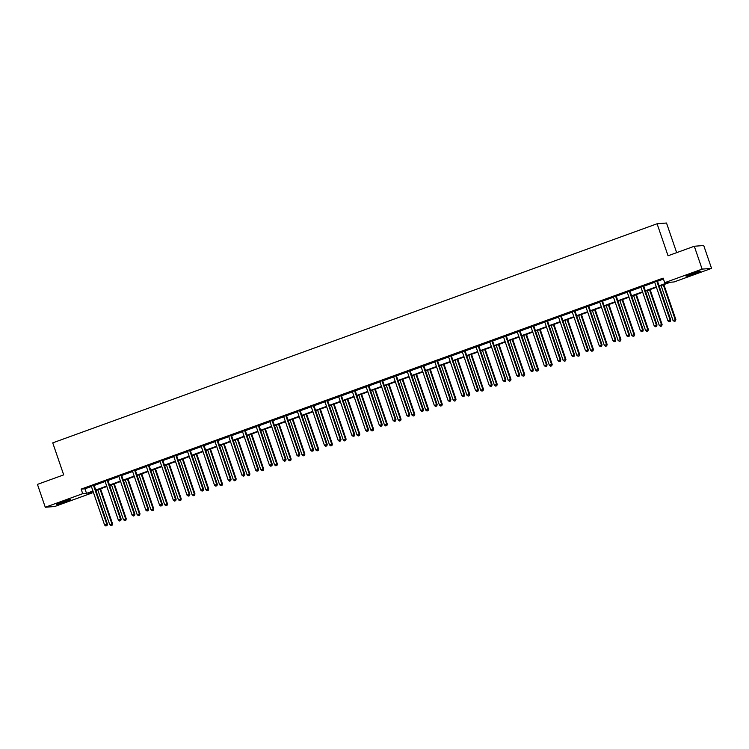 <?xml version="1.0" encoding="UTF-8"?>
<svg xmlns="http://www.w3.org/2000/svg" width="749" height="749" viewBox="0 0 749 749"><rect width="100%" height="100%" fill="white"/><g stroke="black" fill="none" stroke-linecap="round" stroke-linejoin="round"><path stroke-width="1.12" d="M61.652 502.083A7.556 0.515 -18.9 0 1 70.79 499.48A7.556 0.515 -18.9 0 1 65.631 501.774A7.556 0.515 -18.9 0 1 56.493 504.377A7.556 0.515 -18.9 0 1 61.652 502.083M691.196 273.853A7.556 0.515 -18.9 0 1 700.334 271.25A7.556 0.515 -18.9 0 1 695.175 273.544A7.556 0.515 -18.9 0 1 686.037 276.147A7.556 0.515 -18.9 0 1 691.196 273.853M676.665 252.647L666.516 223.024L657.088 223.764L52.739 442.865L63.693 474.875L37.45 484.388L45.277 507.251L82.708 493.685L86.528 493.376L92.96 491.044M657.088 223.764L668.042 255.774L694.295 246.252L703.723 245.513L711.55 268.376L674.119 281.942L670.299 282.251L659.214 286.268M91.809 491.971L92.136 492.936L54.705 506.511L45.277 507.251M659.054 285.818L668.511 282.392L664.691 282.691L663.127 278.113L81.145 489.106L84.965 488.807L91.397 486.476A0.964 0.936 -94.5 0 0 91.209 486.138L91.106 486.017M94.187 485.464L105.132 481.495M107.931 480.484L118.876 476.514A0.964 0.936 -94.5 0 0 118.688 476.177L118.585 476.055M121.666 475.503L132.61 471.533M135.41 470.522L146.355 466.552A0.964 0.936 -94.5 0 0 146.167 466.215L146.064 466.093M149.145 465.541L160.089 461.571M162.889 460.56L173.834 456.59M176.624 455.579L187.568 451.61A0.964 0.936 -94.5 0 0 187.381 451.263L187.287 451.151M190.368 450.598L201.312 446.629M204.102 445.618L215.047 441.648A0.964 0.936 -94.5 0 0 214.86 441.301L214.766 441.189M217.847 440.637L228.791 436.667M231.581 435.656L242.526 431.686M245.326 430.675L256.27 426.705A0.964 0.936 -94.5 0 0 256.083 426.359L255.98 426.247M259.06 425.694L270.005 421.724M272.805 420.713L283.749 416.744A0.964 0.936 -94.5 0 0 283.553 416.397L283.459 416.285M286.539 415.732L297.484 411.763M300.283 410.752L311.228 406.782M314.018 405.771L324.963 401.801A0.964 0.936 -94.5 0 0 324.776 401.455L324.673 401.342M327.753 400.79L338.707 396.82M341.497 395.8L352.442 391.839A0.964 0.936 -94.5 0 0 352.255 391.493L352.152 391.381M355.232 390.819L366.177 386.858M368.976 385.838L379.921 381.878M382.711 380.857L393.656 376.897A0.964 0.936 -94.5 0 0 393.468 376.55L393.375 376.438M396.455 375.876L407.4 371.916M410.19 370.895L421.135 366.935A0.964 0.936 -94.5 0 0 420.947 366.589L420.854 366.476M423.934 365.915L434.879 361.954M437.669 360.934L448.614 356.973M451.413 355.953L462.358 351.983A0.964 0.936 -94.5 0 0 462.17 351.646L462.067 351.534M465.148 350.972L476.092 347.002M478.892 345.991L489.837 342.021A0.964 0.936 -94.5 0 0 489.649 341.684L489.546 341.572M492.627 341.01L503.571 337.041M506.371 336.029L517.316 332.06A0.964 0.936 -94.5 0 0 517.128 331.723L517.025 331.61M520.106 331.049L531.05 327.079A0.964 0.936 -94.5 0 0 530.863 326.742L530.769 326.63M533.85 326.068L544.795 322.098M547.585 321.087L558.529 317.117A0.964 0.936 -94.5 0 0 558.342 316.78L558.248 316.668M561.329 316.106L572.273 312.136M575.063 311.125L586.008 307.156A0.964 0.936 -94.5 0 0 585.821 306.818L585.727 306.706M588.808 306.144L599.752 302.175A0.964 0.936 -94.5 0 0 599.556 301.838L599.462 301.725M602.542 301.164L613.487 297.194M616.287 296.183L627.231 292.213A0.964 0.936 -94.5 0 0 627.035 291.876L626.941 291.754M630.021 291.202L640.966 287.232M643.756 286.221L654.71 282.251A0.964 0.936 -94.5 0 0 654.514 281.914L654.42 281.793M657.5 281.24L663.455 279.077M657.491 280.866L654.532 281.933M643.747 285.846L640.798 286.914M630.012 290.827L627.053 291.895M616.268 295.808L613.319 296.876M602.533 300.789L599.584 301.856M588.789 305.77L585.84 306.837M575.054 310.751L571.983 311.687M561.319 315.732L558.361 316.799M547.575 320.712L544.626 321.78M533.84 325.693L530.882 326.761M520.096 330.674L517.147 331.741M506.361 335.655L503.403 336.722M492.617 340.636L489.668 341.703M478.883 345.617L475.924 346.684M465.138 350.598L462.189 351.665M451.404 355.578L448.445 356.655M437.659 360.559L434.589 361.495M423.925 365.54L420.966 366.617M410.18 370.521L407.231 371.598M396.446 375.502L393.487 376.578M382.702 380.483L379.752 381.559M368.967 385.463L366.008 386.54M355.223 390.444L352.273 391.521M341.488 395.425L338.529 396.502M327.744 400.406L324.794 401.483M314.009 405.387L311.05 406.464M300.265 410.368L297.203 411.304M286.53 415.349L283.581 416.425M272.786 420.329L269.837 421.406M259.051 425.31L256.102 426.387M245.316 430.291L242.358 431.368M231.572 435.272L228.623 436.349M217.837 440.262L214.879 441.33M204.093 445.243L201.144 446.31M190.358 450.224L187.4 451.291M176.614 455.205L173.665 456.272M162.879 460.186L159.809 461.112M149.135 465.166L146.186 466.234M135.4 470.147L132.33 471.074M121.656 475.128L118.707 476.195M107.922 480.109L104.963 481.176M94.177 485.09L91.228 486.157M694.295 246.252L702.122 269.116L711.55 268.376M81.145 489.106L82.708 493.685M664.691 282.691L702.122 269.116M95.741 490.043L106.704 486.064M109.485 485.062L120.439 481.083M123.22 480.081L134.183 476.102M136.964 475.1L147.918 471.121M150.699 470.119L161.662 466.14M164.443 465.138L175.397 461.159M178.178 460.158L189.132 456.178M191.922 455.167L202.876 451.198M205.657 450.186L216.611 446.217M219.401 445.206L230.355 441.236M233.136 440.225L244.09 436.255M246.88 435.244L257.834 431.274M260.615 430.263L271.569 426.293M274.359 425.282L285.313 421.312M288.093 420.301L299.048 416.332M301.838 415.321L312.792 411.351M315.572 410.34L326.527 406.37M329.317 405.359L340.271 401.389M343.051 400.378L354.005 396.408M356.796 395.397L367.75 391.427M370.53 390.416L381.484 386.447M384.274 385.435L395.229 381.466M398.009 380.455L408.963 376.485M411.744 375.474L422.708 371.504M425.488 370.493L436.442 366.523M439.223 365.512L450.186 361.542M452.967 360.531L463.921 356.561M466.702 355.55L477.665 351.581M480.446 350.569L491.4 346.6M494.181 345.589L505.135 341.619M507.925 340.608L518.879 336.638M521.66 335.627L532.614 331.657M535.404 330.646L546.358 326.676M549.139 325.665L560.093 321.696M562.883 320.684L573.837 316.715M576.618 315.704L587.572 311.734M590.362 310.723L601.316 306.753M604.097 305.742L615.051 301.772M617.841 300.761L628.795 296.791M631.576 295.78L642.53 291.81M645.32 290.799L656.274 286.83M93.119 491.503L88.316 493.235L92.136 492.936M656.424 287.279L645.469 291.249M642.689 292.26L631.735 296.229M628.945 297.241L617.991 301.21M615.21 302.221L604.256 306.191M601.466 307.202L590.512 311.172M587.731 312.183L576.777 316.153M573.987 317.164L563.033 321.134M560.252 322.145L549.298 326.115M546.508 327.126L535.554 331.095M532.773 332.107L521.819 336.076M519.029 337.087L508.075 341.057M505.294 342.068L494.34 346.038M491.55 347.049L480.596 351.019M477.815 352.03L466.861 356M464.08 357.011L453.117 360.981M450.336 361.992L439.382 365.961M436.601 366.973L425.638 370.942M422.857 371.953L411.903 375.923M409.123 376.934L398.159 380.904M395.378 381.915L384.424 385.885M381.644 386.896L370.689 390.866M367.899 391.877L356.945 395.847M354.165 396.858L343.211 400.827M340.421 401.839L329.466 405.808M326.686 406.819L315.732 410.789M312.942 411.8L301.987 415.77M299.207 416.781L288.253 420.751M285.463 421.762L274.508 425.732M271.728 426.743L260.774 430.712M257.984 431.724L247.03 435.693M244.249 436.704L233.295 440.684M230.505 441.685L219.551 445.664M216.77 446.666L205.816 450.645M203.026 451.647L192.072 455.626M189.291 456.628L178.337 460.607M175.547 461.609L164.593 465.588M161.812 466.59L150.858 470.569M148.077 471.57L137.114 475.549M134.333 476.551L123.379 480.53M120.598 481.532L109.635 485.511M106.854 486.522L95.9 490.492M84.965 488.807L86.528 493.376M656.854 280.912L656.845 281.072A0.964 0.936 -94.5 0 0 656.901 281.427L670.112 320.02L667.911 320.825L654.701 282.233M657.5 280.678L657.482 281.015A0.964 0.936 -94.5 0 0 657.538 281.381L670.748 319.973L669.166 321.752L670.046 321.433M670.308 321.415L670.748 319.973M667.911 320.825L669.166 321.752M661.086 285.584L673.005 320.422L675.851 319.57L663.867 284.583M675.149 321.031L674.269 321.358L675.401 321.012L675.214 319.626L663.286 284.789M674.269 321.358L673.005 320.422M675.851 319.57L675.401 321.012M688.397 274.92A7.509 0.506 161.1 0 0 697.722 271.737M696.954 271.953L689.136 274.63M67.41 500.182L59.592 502.86M58.853 503.159A7.509 0.506 161.1 0 0 65.369 501.044A7.509 0.506 161.1 0 0 68.178 499.967M643.11 285.893L643.11 286.052A0.964 0.936 -94.5 0 0 643.157 286.418L656.377 325L654.167 325.806L640.957 287.213A0.964 0.936 -94.5 0 0 640.779 286.895L640.676 286.773M643.756 285.659L643.747 285.996A0.964 0.936 -94.5 0 0 643.794 286.361L657.013 324.954L655.431 326.742L656.311 326.414M656.564 326.395L657.013 324.954M654.167 325.806L655.431 326.742M629.375 290.874L629.366 291.033A0.964 0.936 -94.5 0 0 629.422 291.398L642.633 329.981L640.432 330.786L627.222 292.194M630.021 290.64L630.003 290.977A0.964 0.936 -94.5 0 0 630.059 291.342L643.269 329.935L641.687 331.723L642.567 331.395M642.829 331.376L643.269 329.935M640.432 330.786L641.687 331.723M647.342 290.565L659.27 325.403L662.107 324.551L650.123 289.563M661.404 326.012L660.524 326.339L661.667 325.993L661.47 324.607L649.542 289.769M660.524 326.339L659.27 325.403M662.107 324.551L661.667 325.993M633.607 295.546L645.526 330.384L648.372 329.532L636.388 294.544M647.67 331.002L646.79 331.32L647.922 330.974L647.735 329.588L635.807 294.75M646.79 331.32L645.526 330.384M648.372 329.532L647.922 330.974M615.631 295.855L615.631 296.014A0.964 0.936 -94.5 0 0 615.678 296.379L628.898 334.962L626.698 335.767L613.478 297.175A0.964 0.936 -94.5 0 0 613.3 296.857L613.206 296.735M616.277 295.621L616.268 295.958A0.964 0.936 -94.5 0 0 616.315 296.323L629.534 334.915L627.952 336.704L628.832 336.376M629.085 336.357L629.534 334.915M626.698 335.767L627.952 336.704M601.896 300.836L601.887 300.995A0.964 0.936 -94.5 0 0 601.943 301.36L615.154 339.952L612.954 340.748L599.743 302.156M602.542 300.602L602.524 300.939A0.964 0.936 -94.5 0 0 602.58 301.304L615.79 339.896L614.208 341.684L615.098 341.357M615.35 341.338L615.79 339.896M612.954 340.748L614.208 341.684M588.152 305.817L588.152 305.976A0.964 0.936 -94.5 0 0 588.199 306.341L601.419 344.933L599.219 345.729L585.999 307.137M588.798 305.583L588.789 305.92A0.964 0.936 -94.5 0 0 588.845 306.285L602.056 344.877L600.473 346.665L601.353 346.338M601.606 346.319L602.056 344.877M599.219 345.729L600.473 346.665M619.863 300.527L631.791 335.365L634.628 334.513L622.644 299.525M633.926 335.983L633.045 336.301L634.188 335.955L633.991 334.569L622.063 299.731M633.045 336.301L631.791 335.365M634.628 334.513L634.188 335.955M606.128 305.508L618.047 340.346L620.893 339.494L608.909 304.506M620.191 340.964L619.311 341.282L620.444 340.935L620.256 339.55L608.328 304.712M619.311 341.282L618.047 340.346M620.893 339.494L620.444 340.935M592.384 310.489L604.312 345.326L607.149 344.474L595.174 309.487M606.447 345.944L605.567 346.263L606.709 345.916L606.512 344.531L594.584 309.693M605.567 346.263L604.312 345.326M607.149 344.474L606.709 345.916M574.417 310.798L574.408 310.957A0.964 0.936 -94.5 0 0 574.464 311.322L587.675 349.914L585.475 350.71L572.264 312.118A0.964 0.936 -94.5 0 0 572.086 311.799M575.063 310.563L575.045 310.901A0.964 0.936 -94.5 0 0 575.101 311.266L588.311 349.858L586.739 351.646L587.619 351.328M587.871 351.3L588.311 349.858M585.475 350.71L586.739 351.646M578.649 315.469L590.577 350.307L593.414 349.455L581.43 314.468M592.712 350.925L591.832 351.244L592.965 350.897L592.777 349.511L580.85 314.674M591.832 351.244L590.577 350.307M593.414 349.455L592.965 350.897M560.673 315.778L560.673 315.938A0.964 0.936 -94.5 0 0 560.729 316.303L573.94 354.895L571.74 355.691L558.52 317.099M561.319 315.544L561.31 315.881A0.964 0.936 -94.5 0 0 561.366 316.247L574.577 354.839L572.994 356.627L573.874 356.309M574.127 356.281L574.577 354.839M571.74 355.691L572.994 356.627M564.905 320.46L576.833 355.288L579.67 354.436L567.695 319.449M578.977 355.906L578.088 356.224L579.23 355.878L579.033 354.492L567.105 319.654M578.088 356.224L576.833 355.288M579.67 354.436L579.23 355.878M546.939 320.759L546.929 320.918A0.964 0.936 -94.5 0 0 546.985 321.284L560.196 359.876L557.996 360.672L544.785 322.079A0.964 0.936 -94.5 0 0 544.607 321.761L544.504 321.649M547.585 320.525L547.566 320.862A0.964 0.936 -94.5 0 0 547.622 321.227L560.832 359.82L559.26 361.608L560.14 361.29M560.392 361.261L560.832 359.82M557.996 360.672L559.26 361.608M551.17 325.441L563.098 360.269L565.935 359.417L553.951 324.429M565.233 360.887L564.353 361.205L565.486 360.859L565.298 359.473L553.371 324.635M564.353 361.205L563.098 360.269M565.935 359.417L565.486 360.859M533.204 325.74L533.194 325.899A0.964 0.936 -94.5 0 0 533.251 326.264L546.461 364.857L544.261 365.652L531.041 327.06M533.84 325.506L533.831 325.843A0.964 0.936 -94.5 0 0 533.887 326.208L547.098 364.8L545.515 366.589L546.396 366.27M546.648 366.242L547.098 364.8M544.261 365.652L545.515 366.589M537.426 330.421L549.354 365.25L552.191 364.398L540.216 329.41M551.498 365.868L550.618 366.186L551.751 365.849L551.554 364.454L539.626 329.616M550.618 366.186L549.354 365.25M552.191 364.398L551.751 365.849M519.46 330.721L519.45 330.88A0.964 0.936 -94.5 0 0 519.506 331.245L532.717 369.837L530.517 370.633L517.306 332.041M520.106 330.487L520.087 330.824A0.964 0.936 -94.5 0 0 520.143 331.189L533.354 369.781L531.781 371.57L532.661 371.251M532.914 371.223L533.354 369.781M530.517 370.633L531.781 371.57M523.691 335.402L535.619 370.231L538.456 369.379L526.472 334.391M537.754 370.849L536.874 371.167L538.007 370.83L537.819 369.435L525.892 334.597M536.874 371.167L535.619 370.231M538.456 369.379L538.007 370.83M505.725 335.702L505.715 335.861A0.964 0.936 -94.5 0 0 505.772 336.226L518.982 374.818L516.782 375.614L503.562 337.022A0.964 0.936 -94.5 0 0 503.384 336.704L503.291 336.591M506.361 335.468L506.352 335.805A0.964 0.936 -94.5 0 0 506.408 336.17L519.619 374.762L518.036 376.55L518.917 376.232M519.169 376.204L519.619 374.762M516.782 375.614L518.036 376.55M509.947 340.383L521.875 375.212L524.712 374.36L512.737 339.372M524.019 375.829L523.139 376.148L524.272 375.811L524.075 374.416L512.147 339.578M523.139 376.148L521.875 375.212M524.712 374.36L524.272 375.811M491.981 340.683L491.971 340.842A0.964 0.936 -94.5 0 0 492.027 341.207L505.238 379.799L503.038 380.595L489.827 342.003M492.627 340.458L492.608 340.786A0.964 0.936 -94.5 0 0 492.664 341.151L505.875 379.743L504.302 381.531L505.182 381.213M505.435 381.185L505.875 379.743M503.038 380.595L504.302 381.531M496.213 345.364L508.14 380.192L510.977 379.34L498.993 344.353M510.275 380.81L509.395 381.129L510.528 380.792L510.341 379.397L498.413 344.559M509.395 381.129L508.14 380.192M510.977 379.34L510.528 380.792M478.246 345.663L478.237 345.823A0.964 0.936 -94.5 0 0 478.293 346.188L491.503 384.78L489.303 385.576L476.083 346.984A0.964 0.936 -94.5 0 0 475.905 346.665L475.812 346.553M478.883 345.439L478.873 345.766A0.964 0.936 -94.5 0 0 478.929 346.132L492.14 384.724L490.558 386.512L491.438 386.194M491.69 386.175L492.14 384.724M489.303 385.576L490.558 386.512M482.468 350.345L494.396 385.173L497.233 384.321L485.258 349.334M496.54 385.791L495.66 386.109L496.793 385.772L496.596 384.377L484.678 349.54M495.66 386.109L494.396 385.173M497.233 384.321L496.793 385.772M464.502 350.644L464.492 350.804A0.964 0.936 -94.5 0 0 464.549 351.169L477.759 389.761L475.559 390.557L462.348 351.964M465.148 350.42L465.138 350.747A0.964 0.936 -94.5 0 0 465.185 351.112L478.396 389.705L476.823 391.493L477.703 391.175M477.956 391.156L478.396 389.705M475.559 390.557L476.823 391.493M468.734 355.326L480.661 390.154L483.498 389.302L471.514 354.314M482.796 390.772L481.916 391.09L483.049 390.753L482.862 389.358L470.934 354.52M481.916 391.09L480.661 390.154M483.498 389.302L483.049 390.753M450.767 355.635L450.758 355.784A0.964 0.936 -94.5 0 0 450.814 356.149L464.024 394.742L461.824 395.538L448.614 356.945A0.964 0.936 -94.5 0 0 448.426 356.627L448.333 356.515M451.404 355.401L451.394 355.728A0.964 0.936 -94.5 0 0 451.45 356.093L464.661 394.686L463.079 396.474L463.959 396.155M464.221 396.137L464.661 394.686M461.824 395.538L463.079 396.474M454.989 360.306L466.917 395.135L469.754 394.283L457.779 359.295M469.061 395.753L468.181 396.071L469.314 395.734L469.117 394.339L457.199 359.501M468.181 396.071L466.917 395.135M469.754 394.283L469.314 395.734M437.023 360.615L437.023 360.765A0.964 0.936 -94.5 0 0 437.07 361.13L450.28 399.723L448.08 400.518L434.869 361.926A0.964 0.936 -94.5 0 0 434.692 361.608M437.669 360.381L437.659 360.718A0.964 0.936 -94.5 0 0 437.706 361.074L450.926 399.666L449.344 401.455L450.224 401.136M450.477 401.118L450.926 399.666M448.08 400.518L449.344 401.455M441.255 365.287L453.182 400.116L456.019 399.264L444.035 364.276M455.317 400.734L454.437 401.052L455.57 400.715L455.383 399.32L443.455 364.482M454.437 401.052L453.182 400.116M456.019 399.264L455.57 400.715M423.288 365.596L423.279 365.746A0.964 0.936 -94.5 0 0 423.335 366.111L436.545 404.703L434.345 405.499L421.135 366.907M423.934 365.362L423.915 365.699A0.964 0.936 -94.5 0 0 423.971 366.055L437.182 404.647L435.6 406.435L436.48 406.117M436.742 406.098L437.182 404.647M434.345 405.499L435.6 406.435M427.51 370.268L439.438 405.097L442.275 404.254L430.301 369.257M441.582 405.715L440.702 406.033L441.835 405.696L441.638 404.301L429.72 369.463M440.702 406.033L439.438 405.097M442.275 404.254L441.835 405.696M409.544 370.577L409.544 370.727A0.964 0.936 -94.5 0 0 409.591 371.092L422.811 409.684L420.601 410.48L407.39 371.888A0.964 0.936 -94.5 0 0 407.213 371.57L407.11 371.457M410.19 370.343L410.18 370.68A0.964 0.936 -94.5 0 0 410.227 371.036L423.447 409.628L421.865 411.416L422.745 411.098M422.998 411.079L423.447 409.628M420.601 410.48L421.865 411.416M413.776 375.249L425.704 410.077L428.54 409.235L416.556 374.238M427.838 410.695L426.958 411.014L428.091 410.677L427.904 409.282L415.976 374.444M426.958 411.014L425.704 410.077M428.54 409.235L428.091 410.677M395.809 375.558L395.8 375.708A0.964 0.936 -94.5 0 0 395.856 376.073L409.066 414.665L406.866 415.461L393.656 376.869M396.455 375.324L396.436 375.661A0.964 0.936 -94.5 0 0 396.493 376.026L409.703 414.609L408.121 416.397L409.001 416.079M409.263 416.06L409.703 414.609M406.866 415.461L408.121 416.397M400.032 380.23L411.959 415.058L414.806 414.216L402.822 379.219M414.103 415.676L413.223 415.995L414.356 415.658L414.16 414.263L402.241 379.425M413.223 415.995L411.959 415.058M414.806 414.216L414.356 415.658M382.065 380.539L382.065 380.689A0.964 0.936 -94.5 0 0 382.112 381.054L395.332 419.646L393.122 420.442L379.912 381.85A0.964 0.936 -94.5 0 0 379.734 381.531L379.631 381.419M382.711 380.305L382.702 380.642A0.964 0.936 -94.5 0 0 382.748 381.007L395.968 419.59L394.386 421.378L395.266 421.06M395.519 421.041L395.968 419.59M393.122 420.442L394.386 421.378M386.297 385.211L398.225 420.039L401.061 419.197L389.077 384.2M400.359 420.657L399.479 420.975L400.621 420.638L400.425 419.243L388.497 384.415M399.479 420.975L398.225 420.039M401.061 419.197L400.621 420.638M368.33 385.52L368.321 385.669A0.964 0.936 -94.5 0 0 368.377 386.035L381.587 424.627L379.387 425.423L366.177 386.83A0.964 0.936 -94.5 0 0 365.989 386.512L365.896 386.4M368.976 385.286L368.957 385.623A0.964 0.936 -94.5 0 0 369.014 385.988L382.224 424.58L380.642 426.359L381.522 426.041M381.784 426.022L382.224 424.58M379.387 425.423L380.642 426.359M372.562 390.192L384.48 425.02L387.327 424.177L375.343 389.18M386.624 425.638L385.744 425.956L386.877 425.619L386.69 424.224L374.762 389.396M385.744 425.956L384.48 425.02M387.327 424.177L386.877 425.619M354.586 390.501L354.586 390.65A0.964 0.936 -94.5 0 0 354.633 391.015L367.853 429.608L365.643 430.403L352.433 391.811M355.232 390.266L355.223 390.603A0.964 0.936 -94.5 0 0 355.269 390.969L368.489 429.561L366.907 431.34L367.787 431.021M368.04 431.003L368.489 429.561M365.643 430.403L366.907 431.34M358.818 395.172L370.746 430.001L373.582 429.158L361.598 394.161M372.88 430.619L372 430.937L373.142 430.6L372.946 429.205L361.018 394.377M372 430.937L370.746 430.001M373.582 429.158L373.142 430.6M340.851 395.481L340.842 395.631A0.964 0.936 -94.5 0 0 340.898 395.996L354.108 434.589L351.908 435.384L338.698 396.792A0.964 0.936 -94.5 0 0 338.511 396.474L338.417 396.361M341.497 395.247L341.478 395.584A0.964 0.936 -94.5 0 0 341.535 395.949L354.745 434.542L353.163 436.321L354.043 436.002M354.305 435.984L354.745 434.542M351.908 435.384L353.163 436.321M345.083 400.153L357.001 434.982L359.848 434.139L347.864 399.142M359.146 435.6L358.265 435.918L359.398 435.581L359.211 434.186L347.283 399.357M358.265 435.918L357.001 434.982M359.848 434.139L359.398 435.581M327.107 400.462L327.107 400.612A0.964 0.936 -94.5 0 0 327.154 400.977L340.374 439.569L338.164 440.365L324.954 401.773M327.753 400.228L327.744 400.565A0.964 0.936 -94.5 0 0 327.79 400.93L341.01 439.523L339.428 441.301L340.308 440.983M340.561 440.964L341.01 439.523M338.164 440.365L339.428 441.301M331.339 405.134L343.267 439.963L346.104 439.12L334.12 404.123M345.401 440.581L344.521 440.899L345.663 440.562L345.467 439.167L333.539 404.338M344.521 440.899L343.267 439.963M346.104 439.12L345.663 440.562M313.372 405.443L313.363 405.593A0.964 0.936 -94.5 0 0 313.419 405.958L326.63 444.55L324.429 445.346L311.219 406.754A0.964 0.936 -94.5 0 0 311.032 406.435L310.938 406.323M314.018 405.209L314 405.546A0.964 0.936 -94.5 0 0 314.056 405.911L327.266 444.503L325.684 446.282L326.564 445.964M326.826 445.945L327.266 444.503M324.429 445.346L325.684 446.282M317.604 410.115L329.523 444.943L332.369 444.101L320.385 409.104M331.667 445.561L330.786 445.88L331.919 445.543L331.732 444.148L319.804 409.319M330.786 445.88L329.523 444.943M332.369 444.101L331.919 445.543M299.628 410.424L299.628 410.574A0.964 0.936 -94.5 0 0 299.675 410.939L312.895 449.531L310.695 450.327L297.475 411.735A0.964 0.936 -94.5 0 0 297.297 411.416M300.274 410.19L300.265 410.527A0.964 0.936 -94.5 0 0 300.312 410.892L313.531 449.484L311.949 451.263L312.829 450.945M313.082 450.926L313.531 449.484M310.695 450.327L311.949 451.263M303.86 415.096L315.788 449.924L318.625 449.082L306.641 414.085M317.922 450.542L317.042 450.861L318.185 450.524L317.988 449.128L306.06 414.3M317.042 450.861L315.788 449.924M318.625 449.082L318.185 450.524M285.893 415.405L285.884 415.555A0.964 0.936 -94.5 0 0 285.94 415.92L299.151 454.512L296.95 455.308L283.74 416.716M286.539 415.171L286.521 415.508A0.964 0.936 -94.5 0 0 286.577 415.873L299.787 454.465L298.205 456.244L299.094 455.926M299.347 455.907L299.787 454.465M296.95 455.308L298.205 456.244M290.125 420.077L302.044 454.905L304.89 454.063L292.906 419.066M304.188 455.523L303.308 455.841L304.44 455.504L304.253 454.109L292.325 419.281M303.308 455.841L302.044 454.905M304.89 454.063L304.44 455.504M272.149 420.386L272.149 420.535A0.964 0.936 -94.5 0 0 272.196 420.901L285.416 459.493L283.216 460.289L269.996 421.696A0.964 0.936 -94.5 0 0 269.818 421.378L269.724 421.266M272.795 420.152L272.786 420.489A0.964 0.936 -94.5 0 0 272.842 420.854L286.052 459.446L284.47 461.225L285.35 460.907M285.603 460.888L286.052 459.446M283.216 460.289L284.47 461.225M276.381 425.058L288.309 459.886L291.146 459.043L279.171 424.046M290.443 460.504L289.563 460.822L290.706 460.485L290.509 459.09L278.581 424.262M289.563 460.822L288.309 459.886M291.146 459.043L290.706 460.485M258.414 425.366L258.405 425.516A0.964 0.936 -94.5 0 0 258.461 425.881L271.672 464.474L269.471 465.269L256.261 426.677M259.06 425.132L259.042 425.469A0.964 0.936 -94.5 0 0 259.098 425.835L272.308 464.427L270.735 466.206L271.615 465.887M271.868 465.869L272.308 464.427M269.471 465.269L270.735 466.206M262.646 430.038L274.574 464.867L277.411 464.024L265.427 429.027M276.709 465.485L275.829 465.803L276.961 465.466L276.774 464.071L264.846 429.243M275.829 465.803L274.574 464.867M277.411 464.024L276.961 465.466M244.67 430.347L244.67 430.497A0.964 0.936 -94.5 0 0 244.726 430.862L257.937 469.454L255.737 470.25L242.517 431.658A0.964 0.936 -94.5 0 0 242.339 431.34L242.245 431.227M245.316 430.113L245.307 430.45A0.964 0.936 -94.5 0 0 245.363 430.815L258.574 469.408L256.991 471.187L257.871 470.868M258.124 470.849L258.574 469.408M255.737 470.25L256.991 471.187M248.902 435.019L260.83 469.848L263.667 469.005L251.692 434.008M262.974 470.466L262.084 470.784L263.227 470.447L263.03 469.052L251.102 434.223M262.084 470.784L260.83 469.848M263.667 469.005L263.227 470.447M230.935 435.328L230.926 435.478A0.964 0.936 -94.5 0 0 230.982 435.843L244.193 474.435L241.993 475.231L228.782 436.639A0.964 0.936 -94.5 0 0 228.604 436.321L228.501 436.208M231.581 435.094L231.563 435.431A0.964 0.936 -94.5 0 0 231.619 435.796L244.829 474.389L243.256 476.167L244.137 475.849M244.389 475.83L244.829 474.389M241.993 475.231L243.256 476.167M235.167 440L247.095 474.829L249.932 473.986L237.948 438.989M249.23 475.446L248.35 475.765L249.483 475.428L249.295 474.033L237.367 439.204M248.35 475.765L247.095 474.829M249.932 473.986L249.483 475.428M217.201 440.309L217.191 440.459A0.964 0.936 -94.5 0 0 217.247 440.824L230.458 479.416L228.258 480.212L215.038 441.62M217.837 440.075L217.828 440.412A0.964 0.936 -94.5 0 0 217.884 440.777L231.095 479.369L229.512 481.148L230.392 480.83M230.645 480.811L231.095 479.369M228.258 480.212L229.512 481.148M221.423 444.981L233.351 479.809L236.188 478.967L224.213 443.97M235.495 480.427L234.615 480.746L235.748 480.409L235.551 479.014L223.623 444.185M234.615 480.746L233.351 479.809M236.188 478.967L235.748 480.409M203.456 445.29L203.447 445.44A0.964 0.936 -94.5 0 0 203.503 445.805L216.714 484.397L214.514 485.193L201.303 446.601A0.964 0.936 -94.5 0 0 201.125 446.282L201.022 446.17M204.102 445.056L204.084 445.393A0.964 0.936 -94.5 0 0 204.14 445.758L217.35 484.35L215.778 486.129L216.658 485.811M216.91 485.792L217.35 484.35M214.514 485.193L215.778 486.129M207.688 449.962L219.616 484.79L222.453 483.948L210.469 448.951M221.751 485.408L220.871 485.726L222.004 485.389L221.816 483.994L209.889 449.166M220.871 485.726L219.616 484.79M222.453 483.948L222.004 485.389M189.722 450.271L189.712 450.421A0.964 0.936 -94.5 0 0 189.769 450.786L202.979 489.378L200.779 490.174L187.559 451.581M190.358 450.037L190.349 450.374A0.964 0.936 -94.5 0 0 190.405 450.739L203.616 489.331L202.033 491.11L202.913 490.792M203.166 490.773L203.616 489.331M200.779 490.174L202.033 491.11M193.944 454.943L205.872 489.771L208.709 488.928L196.734 453.931M208.016 490.389L207.136 490.707L208.269 490.37L208.072 488.975L196.144 454.147M207.136 490.707L205.872 489.771M208.709 488.928L208.269 490.37M175.978 455.252L175.968 455.401A0.964 0.936 -94.5 0 0 176.024 455.767L189.235 494.359L187.035 495.155L173.824 456.562A0.964 0.936 -94.5 0 0 173.646 456.244L173.543 456.132M176.624 455.018L176.605 455.355A0.964 0.936 -94.5 0 0 176.661 455.72L189.872 494.312L188.299 496.091L189.179 495.772M189.431 495.754L189.872 494.312M187.035 495.155L188.299 496.091M180.209 459.923L192.137 494.761L194.974 493.909L182.99 458.912M194.272 495.37L193.392 495.688L194.525 495.351L194.337 493.956L182.41 459.128M193.392 495.688L192.137 494.761M194.974 493.909L194.525 495.351M162.243 460.232L162.233 460.382A0.964 0.936 -94.5 0 0 162.29 460.747L175.5 499.34L173.3 500.135L160.08 461.543A0.964 0.936 -94.5 0 0 159.902 461.225M162.879 459.998L162.87 460.335A0.964 0.936 -94.5 0 0 162.926 460.701L176.137 499.293L174.554 501.072L175.435 500.753M175.687 500.735L176.137 499.293M173.3 500.135L174.554 501.072M166.465 464.904L178.393 499.742L181.23 498.89L169.255 463.893M180.537 500.351L179.657 500.669L180.79 500.332L180.593 498.937L168.675 464.108M179.657 500.669L178.393 499.742M181.23 498.89L180.79 500.332M148.499 465.213L148.489 465.363A0.964 0.936 -94.5 0 0 148.545 465.728L161.756 504.32L159.556 505.116L146.345 466.533M149.145 464.979L149.135 465.316A0.964 0.936 -94.5 0 0 149.182 465.681L162.393 504.274L160.82 506.052L161.7 505.734M161.953 505.715L162.393 504.274M159.556 505.116L160.82 506.052M152.73 469.885L164.658 504.723L167.495 503.871L155.511 468.874M166.793 505.332L165.913 505.65L167.046 505.313L166.858 503.918L154.931 469.089M165.913 505.65L164.658 504.723M167.495 503.871L167.046 505.313M134.764 470.194L134.754 470.344A0.964 0.936 -94.5 0 0 134.811 470.709L148.021 509.301L145.821 510.097L132.61 471.514A0.964 0.936 -94.5 0 0 132.423 471.196M135.4 469.96L135.391 470.297A0.964 0.936 -94.5 0 0 135.447 470.662L148.658 509.254L147.076 511.033L147.956 510.715M148.218 510.696L148.658 509.254M145.821 510.097L147.076 511.033M138.986 474.866L150.914 509.704L153.751 508.852L141.776 473.855M153.058 510.312L152.178 510.631L153.311 510.294L153.114 508.899L141.196 474.07M152.178 510.631L150.914 509.704M153.751 508.852L153.311 510.294M121.02 475.175L121.02 475.325A0.964 0.936 -94.5 0 0 121.066 475.69L134.277 514.282L132.077 515.078L118.866 476.495M121.666 474.941L121.656 475.278A0.964 0.936 -94.5 0 0 121.703 475.643L134.923 514.235L133.341 516.014L134.221 515.696M134.474 515.677L134.923 514.235M132.077 515.078L133.341 516.014M125.252 479.847L137.179 514.685L140.016 513.833L128.032 478.836M139.314 515.293L138.434 515.612L139.567 515.275L139.38 513.88L127.452 479.051M138.434 515.612L137.179 514.685M140.016 513.833L139.567 515.275M107.285 480.156L107.276 480.306A0.964 0.936 -94.5 0 0 107.332 480.671L120.542 519.263L118.342 520.068L105.132 481.476A0.964 0.936 -94.5 0 0 104.944 481.158L104.851 481.036M107.931 479.922L107.912 480.259A0.964 0.936 -94.5 0 0 107.968 480.624L121.179 519.216L119.597 520.995L120.477 520.677M120.739 520.658L121.179 519.216M118.342 520.068L119.597 520.995M111.507 484.828L123.435 519.666L126.272 518.814L114.297 483.817M125.579 520.274L124.699 520.592L125.832 520.255L125.635 518.86L113.717 484.032M124.699 520.592L123.435 519.666M126.272 518.814L125.832 520.255M93.541 485.137L93.541 485.286A0.964 0.936 -94.5 0 0 93.588 485.652L106.807 524.244L104.598 525.049L91.387 486.457M94.187 484.903L94.177 485.24A0.964 0.936 -94.5 0 0 94.224 485.605L107.444 524.197L105.862 525.976L106.742 525.658M106.995 525.639L107.444 524.197M104.598 525.049L105.862 525.976M97.773 489.809L109.7 524.646L112.537 523.794L100.553 488.797M111.835 525.255L110.955 525.573L112.088 525.236L111.901 523.841L99.973 489.013M110.955 525.573L109.7 524.646M112.537 523.794L112.088 525.236M656.845 281.072L657.482 281.015M656.901 281.427L657.538 281.381M643.11 286.052L643.747 285.996M643.157 286.418L643.794 286.361M629.366 291.033L630.003 290.977M629.422 291.398L630.059 291.342M615.631 296.014L616.268 295.958M615.678 296.379L616.315 296.323M601.887 300.995L602.524 300.939M601.943 301.36L602.58 301.304M588.152 305.976L588.789 305.92M588.199 306.341L588.845 306.285M574.408 310.957L575.045 310.901M574.464 311.322L575.101 311.266M560.673 315.938L561.31 315.881M560.729 316.303L561.366 316.247M546.929 320.918L547.566 320.862M546.985 321.284L547.622 321.227M533.194 325.899L533.831 325.843M533.251 326.264L533.887 326.208M519.45 330.88L520.087 330.824M519.506 331.245L520.143 331.189M505.715 335.861L506.352 335.805M505.772 336.226L506.408 336.17M491.971 340.842L492.608 340.786M492.027 341.207L492.664 341.151M478.237 345.823L478.873 345.766M478.293 346.188L478.929 346.132M464.492 350.804L465.138 350.747M464.549 351.169L465.185 351.112M450.758 355.784L451.394 355.728M450.814 356.149L451.45 356.093M437.023 360.765L437.659 360.718M437.07 361.13L437.706 361.074M423.279 365.746L423.915 365.699M423.335 366.111L423.971 366.055M409.544 370.727L410.18 370.68M409.591 371.092L410.227 371.036M395.8 375.708L396.436 375.661M395.856 376.073L396.493 376.026M382.065 380.689L382.702 380.642M382.112 381.054L382.748 381.007M368.321 385.669L368.957 385.623M368.377 386.035L369.014 385.988M354.586 390.65L355.223 390.603M354.633 391.015L355.269 390.969M340.842 395.631L341.478 395.584M340.898 395.996L341.535 395.949M327.107 400.612L327.744 400.565M327.154 400.977L327.79 400.93M313.363 405.593L314 405.546M313.419 405.958L314.056 405.911M299.628 410.574L300.265 410.527M299.675 410.939L300.312 410.892M285.884 415.555L286.521 415.508M285.94 415.92L286.577 415.873M272.149 420.535L272.786 420.489M272.196 420.901L272.842 420.854M258.405 425.516L259.042 425.469M258.461 425.881L259.098 425.835M244.67 430.497L245.307 430.45M244.726 430.862L245.363 430.815M230.926 435.478L231.563 435.431M230.982 435.843L231.619 435.796M217.191 440.459L217.828 440.412M217.247 440.824L217.884 440.777M203.447 445.44L204.084 445.393M203.503 445.805L204.14 445.758M189.712 450.421L190.349 450.374M189.769 450.786L190.405 450.739M175.968 455.401L176.605 455.355M176.024 455.767L176.661 455.72M162.233 460.382L162.87 460.335M162.29 460.747L162.926 460.701M148.489 465.363L149.135 465.316M148.545 465.728L149.182 465.681M134.754 470.344L135.391 470.297M134.811 470.709L135.447 470.662M121.02 475.325L121.656 475.278M121.066 475.69L121.703 475.643M107.276 480.306L107.912 480.259M107.332 480.671L107.968 480.624M93.541 485.286L94.177 485.24M93.588 485.652L94.224 485.605"/></g></svg>
